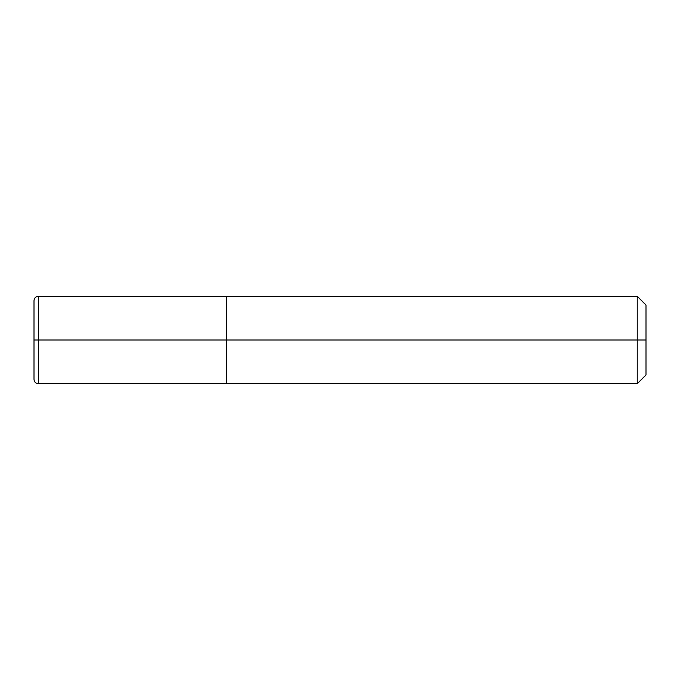 <?xml version="1.0" encoding="UTF-8"?>
<svg xmlns="http://www.w3.org/2000/svg" width="680" height="680" viewBox="0 0 680 680"><rect width="100%" height="100%" fill="white"/><g stroke="black" fill="none" stroke-linecap="round" stroke-linejoin="round"><path stroke-width="1.02" d="M646 340L646 374.969L646 305.031L646 340L637.254 340L637.254 296.284L637.254 340L226.347 340L226.347 296.284L226.347 340L38.369 340L38.369 296.284L38.369 340L34 340L34 300.806L34 379.194L34 340L38.369 340L38.369 296.284L38.369 383.716L38.369 340L38.369 383.716L38.369 340L226.347 340L226.347 296.284L226.347 383.716L226.347 340L226.347 383.716L226.347 340L637.254 340L637.254 296.284L637.254 383.716L637.254 340L637.254 383.716L637.254 340L646 340L646 374.969L646 340M34 300.806L34 300.653C34.264 298.001 35.717 296.539 38.369 296.284L637.254 296.284L646 305.031M34 379.194L34 300.653M34 379.346L34 379.346C34.264 381.999 35.717 383.46 38.369 383.716L637.254 383.716L646 374.969"/></g></svg>

